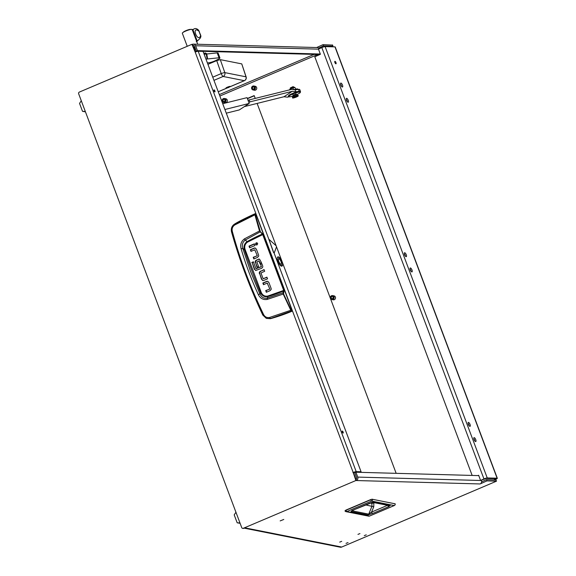 <?xml version="1.0" encoding="UTF-8"?>
<svg xmlns="http://www.w3.org/2000/svg" width="576" height="576" viewBox="0 0 576 576"><rect width="100%" height="100%" fill="white"/><g stroke="black" fill="none" stroke-linecap="round" stroke-linejoin="round"><path stroke-width="0.86" d="M334.901 62.554A1.354 0.49 65.8 0 0 335.988 63.799A1.354 0.49 65.8 0 0 335.974 62.582A1.354 0.49 65.8 0 0 334.879 61.337A1.354 0.49 65.8 0 0 334.901 62.554M366.257 534.838L364.262 535.637L366.257 534.838M359.942 533.585L357.955 534.384L359.942 533.585M341.712 541.325L339.725 542.117L341.712 541.325M348.026 542.578L346.032 543.37L348.026 542.578M342.274 432.05A1.087 0.396 65.8 0 0 343.152 433.058A1.087 0.396 65.8 0 0 343.138 432.079A1.087 0.396 65.8 0 0 342.259 431.071A1.087 0.396 65.8 0 0 342.274 432.05M214.034 90.886A1.087 0.396 65.8 0 0 214.913 91.886A1.087 0.396 65.8 0 0 214.898 90.907A1.087 0.396 65.8 0 0 214.02 89.906A1.087 0.396 65.8 0 0 214.034 90.886M254.462 87.574A1.087 1.037 101.2 0 1 253.282 89.057A1.087 1.037 101.2 0 1 252.698 87.3A1.087 1.037 101.2 0 1 254.462 87.574A1.087 1.037 101.2 0 0 254.239 88.733M225.058 100.051A1.087 1.037 101.2 0 1 223.877 101.534A1.087 1.037 101.2 0 1 223.294 99.778A1.087 1.037 101.2 0 1 225.058 100.051M333.238 297.151A1.087 1.037 101.2 0 1 332.05 298.627A1.087 1.037 101.2 0 1 331.466 296.878A1.087 1.037 101.2 0 1 333.238 297.151A1.087 1.037 101.2 0 0 333.014 298.303M222.293 101.225A2.009 1.922 101.2 0 1 224.474 98.489A2.009 1.922 101.2 0 1 225.554 101.736A2.009 1.922 101.2 0 1 222.293 101.225M224.474 98.489L225.814 98.755A2.009 1.922 101.2 0 1 226.894 102.002A2.009 1.922 101.2 0 1 225.036 102.701L223.697 102.434M251.698 88.747A2.009 1.922 101.2 0 1 253.879 86.011A2.009 1.922 101.2 0 1 254.959 89.258A2.009 1.922 101.2 0 1 251.698 88.747M253.879 86.011L255.218 86.278A2.009 1.922 101.2 0 1 256.298 89.525A2.009 1.922 101.2 0 1 254.441 90.223L253.102 89.957M330.473 298.325A2.009 1.922 101.2 0 1 332.654 295.589A2.009 1.922 101.2 0 1 333.734 298.829A2.009 1.922 101.2 0 1 330.473 298.325M332.654 295.589L333.994 295.855A2.009 1.922 101.2 0 1 335.074 299.095A2.009 1.922 101.2 0 1 333.209 299.801L331.87 299.534M281.851 261.569A4.946 1.793 -114.2 0 1 281.124 265.954A4.946 1.793 -114.2 0 1 277.927 261.461A4.946 1.793 -114.2 0 1 277.387 257.645A4.946 1.793 -114.2 0 1 279.324 257.53A4.946 1.793 -114.2 0 1 281.851 261.569M283.781 519.458L280.166 520.906L283.781 519.458M474.055 439.596A2.146 0.778 65.8 0 0 475.783 441.569A2.146 0.778 65.8 0 0 475.754 439.639A2.146 0.778 65.8 0 0 474.026 437.659A2.146 0.778 65.8 0 0 474.055 439.596M474.883 441.065A2.146 0.778 65.8 0 0 474.631 440.143A2.146 0.778 65.8 0 0 473.803 438.674M468.331 424.361A2.146 0.778 65.8 0 0 470.059 426.341A2.146 0.778 65.8 0 0 470.03 424.411A2.146 0.778 65.8 0 0 468.302 422.431A2.146 0.778 65.8 0 0 468.331 424.361M469.159 425.837A2.146 0.778 65.8 0 0 468.907 424.915A2.146 0.778 65.8 0 0 468.079 423.439M346.507 100.253A2.146 0.778 65.8 0 0 348.235 102.233A2.146 0.778 65.8 0 0 348.206 100.303A2.146 0.778 65.8 0 0 346.478 98.323A2.146 0.778 65.8 0 0 346.507 100.253M347.335 101.722A2.146 0.778 65.8 0 0 347.083 100.807A2.146 0.778 65.8 0 0 346.255 99.331M340.783 85.025A2.146 0.778 65.8 0 0 342.511 86.998A2.146 0.778 65.8 0 0 342.482 85.068A2.146 0.778 65.8 0 0 340.747 83.088A2.146 0.778 65.8 0 0 340.783 85.025M341.611 86.494A2.146 0.778 65.8 0 0 341.359 85.572A2.146 0.778 65.8 0 0 340.531 84.103M404.554 254.693A2.146 0.778 65.8 0 0 406.282 256.673A2.146 0.778 65.8 0 0 406.253 254.736A2.146 0.778 65.8 0 0 404.525 252.763A2.146 0.778 65.8 0 0 404.554 254.693M405.382 256.162A2.146 0.778 65.8 0 0 405.137 255.247A2.146 0.778 65.8 0 0 404.309 253.771M410.278 269.921A2.146 0.778 65.8 0 0 412.013 271.901A2.146 0.778 65.8 0 0 411.977 269.971A2.146 0.778 65.8 0 0 410.249 267.991A2.146 0.778 65.8 0 0 410.278 269.921M411.106 271.397A2.146 0.778 65.8 0 0 410.861 270.475A2.146 0.778 65.8 0 0 410.033 268.999M355.889 480.528L243.338 528.286L244.901 527.861L341.69 547.049L496.49 481.183L486.965 480.881L480.125 483.955L355.889 480.528L353.196 472.486A2.635 0.425 -20.6 0 1 356.206 471.629L274.104 253.022M496.015 480.024L486.504 479.664L481.608 481.867M325.109 46.606L487.238 477.943L497.11 478.21L334.98 46.879L325.109 46.606A2.635 0.425 -20.6 0 0 321.826 47.585L318.463 49.104L320.407 54.281L314.806 56.801L472.154 475.43M477.9 475.589L478.642 475.258L480.586 480.434L486.115 478.447L495.986 478.721L493.913 479.866M355.954 479.318L356.414 480.542A2.635 2.419 -88.4 0 0 357.739 477.094L355.91 472.219L354.787 472.723L356.616 477.598A1.318 1.21 -88.4 0 1 355.954 479.318L353.434 472.622L352.908 472.608M224.834 101.21A1.087 1.037 101.2 0 1 225.058 100.066M247.421 98.698L254.254 95.796M497.11 478.21A2.635 0.425 159.4 0 1 497.333 478.296A2.635 0.425 159.4 0 1 495.634 479.376L494.438 479.88M247.342 98.496L254.182 95.594L255.24 98.41M257.119 103.421L396.158 473.328M219.845 96.034L317.736 54.49M243.338 528.286A1.318 1.26 -78.8 0 1 241.704 527.566L78.667 93.794A1.318 1.26 -78.8 0 1 79.38 92.074L191.923 44.316L192.456 44.33L195.35 52.049M334.98 46.879A2.635 0.425 -20.6 0 1 335.21 46.958L497.333 478.296M316.642 47.534L322.999 44.669L332.474 45.079M318.564 48.096L323.46 45.893L332.878 46.152L331.985 46.793M314.086 54.389L219.312 94.608M268.884 239.321L198.194 51.257A2.635 0.425 159.4 0 0 195.192 52.114L191.923 44.316M322.999 44.669L323.46 45.893M341.69 547.049A2.635 2.52 101.2 0 1 340.258 547.2L244.202 528.156M486.965 480.881L486.504 479.664M276.523 246.816L276.127 245.765L268.92 239.299L273.636 252.41L274.226 252.943L276.523 246.816L361.073 471.758L359.95 472.262L355.082 472.133L353.434 472.622M243.727 528.358A1.318 1.26 101.2 0 1 243.007 528.437L242.626 528.358M276.127 245.765L203.069 51.394L198.194 51.257M361.073 471.758L356.206 471.629M318.485 49.154L195.61 45.756A2.635 2.419 -88.4 0 0 193.442 44.129L317.153 47.549A2.635 2.419 91.6 0 1 319.14 48.794M195.61 45.756L197.446 50.63L196.322 51.134L194.494 46.267A1.318 1.21 -88.4 0 0 192.91 45.547L193.896 45.576M193.442 44.129A2.635 2.419 -88.4 0 0 192.456 44.33M197.446 50.63L320.314 54.029M196.322 51.134L319.802 54.547M481.385 480.326L481.45 480.514A2.635 2.419 91.6 0 1 480.125 483.955M478.778 475.618L355.91 472.219M487.238 477.943A2.635 0.425 159.4 0 0 483.948 478.922L480.586 480.434M345.146 510.66L370.678 499.586L372.485 499.298L395.129 503.791A1.519 1.447 101.2 0 1 394.236 505.548A1.519 0.374 67 0 0 394.308 505.548A1.519 0.374 67 0 0 394.358 505.49M345.046 510.941L344.981 510.912A1.519 1.519 0 0 0 346.01 511.654A1.519 1.447 -78.8 0 0 346.831 511.567L371.592 501.062L394.236 505.548L369.482 516.06L346.831 511.567A1.519 0.374 67 0 1 345.953 510.293L370.706 499.781A1.519 0.374 67 0 0 371.592 501.062A1.519 1.447 101.2 0 0 372.485 499.298L395.194 503.834A1.519 1.519 0 0 1 394.308 505.548L369.547 516.053A1.519 0.374 -113 0 1 369.482 516.06A1.519 1.447 -78.8 0 1 368.662 516.146L346.01 511.654A1.519 1.447 -78.8 0 1 345.046 510.941L345.917 510.091L370.67 499.594M372.24 502.279L389.369 505.678A1.519 1.447 -78.8 0 0 390.19 505.591L388.678 506.678A1.519 0.374 -113 0 1 387.778 505.361M388.678 506.678L372.521 513.533L367.934 514.944L350.971 511.582L353.844 509.825L372.946 502.171A1.519 1.447 101.2 0 1 372.262 502.279L370.044 502.978A1.519 0.374 67 0 0 370.094 502.934M369.979 502.978A1.519 0.374 67 0 0 370.044 502.978L353.909 509.825A1.519 0.374 67 0 0 353.959 509.782M353.844 509.825A1.519 0.374 67 0 0 353.909 509.825L351.749 510.653M350.971 511.582A1.519 1.447 -78.8 0 0 351.713 510.89M367.934 514.944A1.519 1.447 -78.8 0 0 368.734 514.13L351.886 510.79M372.521 513.533A1.519 0.374 -113 0 1 371.578 512.093L368.734 514.13L372.002 506.153L371.722 502.387M387.547 505.318L371.578 512.093L373.752 506.772L373.86 502.906L372.067 503.395L370.015 502.985M227.491 87.847L226.814 88.092A2.347 0.374 -20.6 0 1 226.058 88.171A2.347 0.374 -20.6 0 1 225.95 88.106A2.347 0.374 -20.6 0 1 227.736 87.034A2.347 0.374 -20.6 0 1 230.234 86.393A2.347 0.374 -20.6 0 1 230.342 86.458A2.347 0.374 -20.6 0 1 230.249 86.63L229.37 87.019M244.548 80.554A3.031 0.749 -113 0 1 244.44 80.654A3.031 3.031 0 0 0 246.132 76.918A3.031 0.562 161.9 0 0 245.995 76.817L224.813 72.612A3.031 0.36 160.8 0 0 221.227 73.584L212.76 77.177M230.249 86.63L244.303 80.669L223.121 76.464A3.031 0.749 -113 0 1 221.227 73.584L216.72 60.61L207.936 64.332M246.132 76.918L241.762 63.893L220.298 59.638L224.813 72.612A3.031 2.894 101.2 0 1 223.121 76.464L213.955 80.359M216.72 60.61L220.298 59.638M228.398 87.487L228.233 87.149L228.398 87.487A4.032 0.605 65.7 0 0 228.384 87.091A3.917 3.758 8.8 0 1 228.175 87.163A4.032 0.49 75.7 0 1 228.154 87.566L228.024 87.638A4.032 3.866 -171.2 0 1 226.98 87.79A3.917 0.482 75.7 0 1 226.973 87.811A3.917 0.482 75.7 0 1 226.958 87.833A4.032 3.982 -138.4 0 0 228.01 87.689L227.988 87.646M228.506 87.466A4.032 3.866 8.8 0 0 229.406 86.94A3.917 0.59 65.7 0 1 229.399 86.962A3.917 0.59 65.7 0 1 229.392 86.983L229.392 86.983A4.032 3.982 41.6 0 1 228.485 87.516L228.362 87.588A4.032 0.605 -114.3 0 1 228.312 87.624A4.032 4.032 0 0 0 230.004 86.393M293.026 95.184L296.114 94.025M293.162 95.983A6.264 1.008 -20.6 0 1 289.303 96.84A6.264 1.008 -20.6 0 1 288.641 96.646L288.41 96.041A6.264 1.008 -20.6 0 1 292.702 93.37A6.264 1.008 -20.6 0 1 299.477 91.433A6.264 1.008 -20.6 0 1 300.139 91.627L300.37 92.239A6.264 1.008 -20.6 0 1 296.532 94.716M288.641 96.646A6.264 1.008 -20.6 0 1 292.932 93.982A6.264 1.008 -20.6 0 1 299.707 92.045A6.264 1.008 -20.6 0 1 300.37 92.239M295.985 93.701L296.338 94.63L293.256 95.81L292.903 94.86M298.289 95.796L298.166 95.458A3.067 0.497 159.4 0 0 298.094 95.4A3.067 0.497 159.4 0 0 297.842 95.364A3.067 0.497 159.4 0 0 294.754 96.221A3.067 0.497 159.4 0 0 292.435 97.524A3.067 0.497 159.4 0 0 292.421 97.618L292.55 97.949A3.067 0.497 159.4 0 0 292.874 98.05A3.067 0.497 159.4 0 0 296.194 97.099A3.067 0.497 159.4 0 0 298.289 95.796A3.067 0.497 159.4 0 0 297.965 95.702A3.067 0.497 159.4 0 0 294.646 96.646A3.067 0.497 159.4 0 0 292.55 97.949M293.501 87.091L293.227 86.76L290.318 87.919L293.033 86.674M295.92 96.869L294.35 97.258L295.805 96.566M292.982 88.085L291.629 88.402A2.642 0.425 -20.6 0 1 293.89 87.667L292.982 88.085L293.566 89.64M290.268 89.237L289.908 89.359A2.642 0.425 -20.6 0 1 291.456 88.481L290.268 89.237L290.419 89.654M289.908 89.359L289.67 89.964M295.668 89.15L295.106 87.66L294.034 87.638A2.642 0.425 -20.6 0 1 294.638 87.588A2.642 0.425 -20.6 0 1 294.718 87.61M295.106 87.66L294.638 87.588M297.583 89.503A4.946 0.799 159.4 0 0 296.28 89.669M297.914 89.46L297.763 89.05A4.946 0.799 159.4 0 0 293.882 89.676M226.289 113.17L239.285 109.93L249.206 103.442L247.032 97.654L222.732 103.702M249.206 103.442L224.906 109.49M248.868 102.535L249.876 101.88L249.142 99.929L247.99 100.217L291.499 89.388L295.092 89.82L298.469 89.395A6.631 1.066 -20.6 0 1 299.75 89.554L300.485 91.498A6.631 1.066 159.4 0 0 299.196 91.339L295.826 91.771L295.092 89.82M249.876 101.88L292.234 91.332L295.826 91.771L294.372 92.722M288.799 96.782L287.561 97.178L288.59 96.509M300.262 91.958A6.631 1.066 159.4 0 0 300.485 91.498M244.382 106.596L283.968 96.739L287.561 97.178M292.234 91.332L283.968 96.739M85.457 111.859L82.512 111.319L79.538 103.399L81.281 100.757M85.313 111.492L82.512 111.319M240.113 523.332L237.175 522.792L234.202 514.872L235.944 512.23M239.976 522.965L237.175 522.792M278.705 258.941L278.748 258.919A2.837 1.03 65.8 0 0 278.726 258.934A2.837 1.03 65.8 0 0 278.77 261.482A2.837 1.03 65.8 0 0 280.692 264.103L281.434 265.176L281.038 264.11A2.837 1.03 65.8 0 0 281.059 264.103A2.837 1.03 65.8 0 0 281.016 261.547A2.837 1.03 65.8 0 0 279.086 258.934L278.518 259.15M277.884 261.461A5.054 1.836 65.8 0 0 280.958 265.954A5.054 1.836 65.8 0 0 281.894 261.569A5.054 1.836 65.8 0 0 279.202 257.35A5.054 1.836 65.8 0 0 277.279 257.782A5.054 1.836 65.8 0 0 277.884 261.461M279.086 258.934L278.69 257.868L278.748 258.919M255.521 213.746L254.93 213.782L254.873 214.69L259.459 230.861L262.706 234.554L283.702 290.405L282.982 292.802L267.091 298.174C263.822 298.67 261.432 297.274 259.92 293.969L260.51 292.63A697.248 666.065 101.2 0 1 252.101 271.339A697.248 666.065 101.2 0 1 244.39 249.746C243.425 246.326 244.339 243.612 247.14 241.603L245.246 240.041L260.402 231.761L255.269 214.646L255.809 213.948L292.212 310.802L270.238 318.6L266.342 318.398L262.814 315.072L245.297 273.737L231.487 231.761C230.854 228.406 231.898 225.828 234.634 224.05L255.406 213.948M258.336 294.617L259.92 293.969L250.517 271.368L242.798 248.422L241.106 248.774C245.65 264.326 251.388 279.605 258.336 294.617C260.258 298.433 263.196 300.038 267.156 299.434L283.212 294.062L290.801 310.27L269.611 317.455C266.976 317.966 264.982 317.016 263.614 314.604C250.416 287.316 239.962 259.517 232.265 231.206C231.732 228.564 232.582 226.469 234.828 224.921L234.691 224.042M263.614 314.604L262.8 315.065L266.342 318.398L270.461 318.694A197.834 188.986 101.2 0 0 292.025 311.234L292.212 310.802M255.276 248.069A1.814 1.735 -78.8 0 0 254.484 248.206L250.74 249.79L251.294 251.258M257.292 255.643L254.794 249.941L257.292 255.643L253.591 257.364L254.138 258.833M254.441 244.051L249.394 246.19L249.941 247.666M257.026 242.798L255.982 244.368L256.586 244.994M266.983 277.366L263.304 278.69L266.904 277.164L267.538 278.834L263.794 280.426A1.814 1.735 101.2 0 1 262.534 280.447L262.915 280.526A1.814 1.735 -78.8 0 0 263.002 280.555M264.139 269.791L260.842 271.195L259.718 272.311L259.769 273.794L261.864 279.367L262.915 280.526M267.782 281.369A1.814 1.735 -78.8 0 0 266.99 281.498L263.246 283.09L263.801 284.558M269.798 288.943L267.3 283.241L269.798 288.943L266.09 290.664L266.645 292.133M259.481 259.171A1.728 1.649 -78.8 0 0 258.739 259.294L256.745 260.143L258.358 259.222A1.728 1.649 101.2 0 1 259.546 259.193L261.454 262.663L259.834 263.354L258.97 261.043L260.143 263.225M256.745 260.143L255.6 261.252L255.586 262.634L257.285 267.163M261.878 263.786L260.561 264.341L261.396 266.558L260.561 264.341M261.295 266.753L256.162 268.69L261.396 266.558M253.476 262.001L252.166 262.555L254.758 269.453L255.823 270.54M270.461 318.694L269.611 317.455M292.025 311.234L290.801 310.27L291.146 310.09L283.565 293.897L284.076 290.297L263.081 234.446L260.402 231.761M253.591 257.364L253.202 257.285L253.836 258.962L257.436 257.436L258.559 256.313A1.865 1.778 101.2 0 0 258.559 254.966L256.414 249.257L255.362 248.105A1.814 1.735 101.2 0 0 254.102 248.126L254.484 248.206M253.202 257.285L257.191 255.838M254.592 249.862L250.992 251.388L250.358 249.718L250.74 249.79M250.358 249.718L254.102 248.126M249.005 246.118L254.362 243.842L254.995 245.52L249.638 247.795L249.005 246.118L249.394 246.19M257.011 244.908C258.055 243.655 257.789 242.957 256.219 242.806C255.175 244.066 255.434 244.764 257.011 244.908L256.392 244.973M260.842 271.195L264.06 269.59L264.686 271.267L260.986 272.981L263.102 278.604M261.864 279.367L262.534 280.447M261.482 279.295L259.769 273.794M260.46 271.116L259.337 272.232L259.387 273.722M266.09 290.664L265.709 290.585L266.342 292.262L269.942 290.736L271.066 289.613A1.865 1.778 101.2 0 0 271.066 288.266L268.92 282.557L267.862 281.405A1.814 1.735 101.2 0 0 266.609 281.426L266.99 281.498M265.709 290.585L269.698 289.13M267.098 283.162L263.491 284.688L262.865 283.01L263.246 283.09M262.865 283.01L266.609 281.426M258.775 260.986L256.846 261.943L258.595 266.602L256.982 267.286L255.586 262.634M256.356 260.064L255.218 261.18L255.204 262.555M260.179 264.269L261.799 263.578L262.678 265.925A1.836 1.75 101.2 0 1 262.663 267.293L261.634 268.308L255.629 270.518M254.758 269.453L255.701 270.497M254.369 269.381L252.166 262.555M251.777 262.483L253.397 261.792L255.967 268.632M231.523 231.818L232.265 231.206M234.828 224.921L255.269 214.646M284.076 290.297L267.761 296.064C264.722 296.575 262.548 295.351 261.238 292.399L245.131 249.552C244.166 246.463 244.951 243.986 247.486 242.122L247.14 241.603A175.882 168.019 -78.8 0 1 262.354 234.036L262.577 233.654M267.156 299.434L267.811 296.59A175.882 168.019 -78.8 0 0 283.745 290.938L284.17 291.089M283.565 293.897L283.212 294.062L282.982 292.802L283.406 292.954M259.848 230.81L244.397 238.874C241.15 241.409 240.055 244.714 241.106 248.774M245.131 249.552L244.39 249.746L242.798 248.422C241.754 244.93 242.568 242.136 245.246 240.041L244.397 238.874M261.238 292.399L260.51 292.63C262.058 295.877 264.492 297.194 267.811 296.59L267.761 296.064M195.631 49.291A3.334 0.533 159.4 0 0 194.796 49.55M193.608 47.412L194.098 47.189L194.551 48.406L195.307 48.427M194.846 47.21L194.098 47.189M194.069 48.629L194.551 48.406M195.682 51.919L194.148 48.838M205.978 59.126L219.038 57.78L217.202 52.906A5.278 0.85 -20.6 0 1 218.095 53.042L219.924 57.917A5.278 0.85 159.4 0 0 219.038 57.78M204.142 54.252L206.208 54.043M206.734 53.986L217.202 52.906M219.924 57.917A5.278 0.85 159.4 0 1 217.822 59.479L215.798 60.48A5.278 0.85 159.4 0 1 208.908 62.77L207.403 62.928M192.319 29.851A10.966 1.764 159.4 0 0 194.134 28.922L192.845 29.729M200.563 35.071L200.93 36.439L200.362 38.016L197.237 41.134L192.931 29.678L192.053 29.837M197.734 44.251L192.19 29.513A5.278 0.85 159.4 0 0 191.304 29.369A5.278 0.85 159.4 0 0 184.414 31.658A5.278 0.85 159.4 0 0 182.318 33.221L187.236 46.31M200.815 35.539L198.576 30.175C196.913 28.57 195.437 28.152 194.134 28.922L194.328 28.8M199.152 31.104L199.31 31.738M198.576 30.175L200.93 36.439M197.237 41.134L196.279 41.695M198.958 31.198C190.872 25.085 197.777 43.488 200.635 35.654M183.362 32.227A3.96 0.641 -20.6 0 1 185.976 30.636A3.96 0.641 -20.6 0 1 190.109 29.383A3.96 0.641 -20.6 0 1 190.75 29.455M207.007 58.284L207.518 58.198L207 58.291L206.165 53.82L206.683 53.734M268.855 239.342L273.521 252.461L274.169 253.015M496.375 481.14L495.922 479.923M495.022 478.692L495.252 479.297M332.417 44.935L332.878 46.152M353.196 472.486L195.192 52.114M481.45 480.514L357.739 477.094M321.826 47.585L483.948 478.922M372.226 499.169L370.678 499.586L372.226 499.169M369.598 516.01A1.519 0.374 -113 0 1 369.547 516.053A1.519 1.519 0 0 1 368.662 516.146M372.946 502.171L390.19 505.591M365.566 504.878L373.752 506.772M218.232 91.728L226.814 88.092M229.961 86.796L244.44 80.654A3.031 0.749 -113 0 1 244.303 80.669A3.031 2.894 -78.8 0 0 245.995 76.817L241.762 63.893M228.175 87.199L228.362 87.588M294.595 87.458A2.542 0.41 159.4 0 0 291.478 88.207A2.542 0.41 159.4 0 0 289.836 89.244L291.427 87.746C293.141 86.976 294.192 86.882 294.595 87.458L294.646 87.595M291.449 87.746L293.638 87.458M299.196 91.339L298.469 89.395M291.809 310.802L291.146 310.09M259.718 272.311L259.337 272.232M255.6 261.252L255.218 261.18M258.358 259.222L258.739 259.294M247.486 242.122L263.081 234.446M204.012 53.906L205.466 53.41L205.286 52.92M206.172 53.827L205.466 53.41M332.532 44.971L332.986 46.188M496.49 481.183L496.03 479.959M345.917 510.091L344.981 510.912M227.362 87.898L218.246 91.771M226.159 87.833A4.032 4.032 0 0 0 228.074 87.71M296.309 94.615L298.094 95.4M293.004 86.616L293.364 86.774M293.263 95.76L292.435 97.524M262.8 315.065C249.862 287.698 239.429 259.927 231.487 231.761M234.634 224.05C238.378 221.666 245.146 218.246 254.93 213.782M254.693 249.84L255.082 249.912M263.585 278.791L263.196 278.712M267.581 283.212L267.199 283.14M258.883 260.971L259.265 261.043M256.039 268.711L256.421 268.79M192.312 29.822L194.306 28.814M203.825 53.417L205.294 52.913L206.683 53.726L207.518 58.198"/></g></svg>
